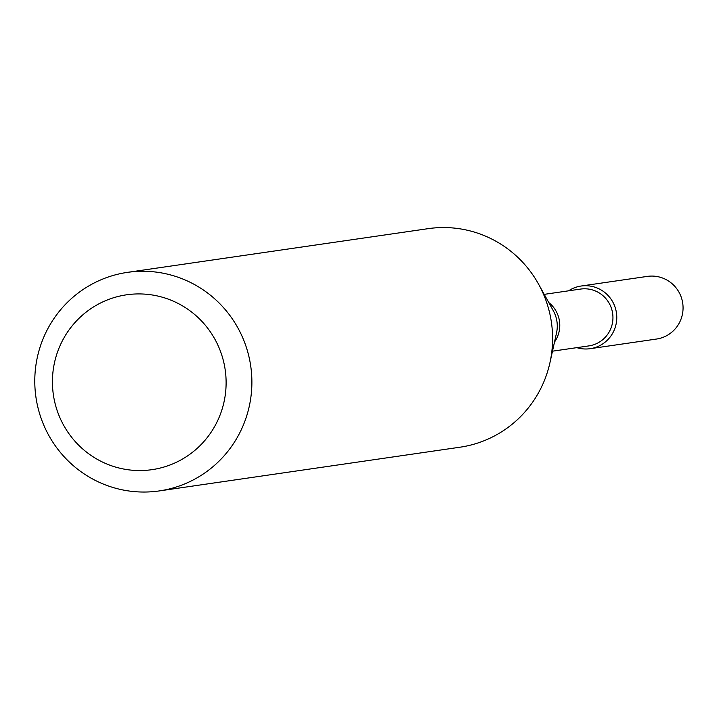<?xml version="1.0" encoding="UTF-8"?>
<svg xmlns="http://www.w3.org/2000/svg" width="719" height="719" viewBox="0 0 719 719"><rect width="100%" height="100%" fill="white"/><g stroke="black" fill="none" stroke-linecap="round" stroke-linejoin="round"><path stroke-width="1.08" d="M581.105 286.027A31.654 31.106 81.7 0 0 568.567 290.827A31.654 31.106 81.7 0 1 588.528 285.856A31.654 31.106 81.7 0 1 616.219 323.487A31.654 31.106 81.7 0 1 576.827 347.654A31.654 31.106 81.7 0 0 590.218 348.679L656.501 339.044A31.654 31.106 81.7 0 0 683.05 307.013A31.654 31.106 81.7 0 0 654.811 276.222A31.654 31.106 81.7 0 0 647.388 276.393L581.105 286.027A31.654 31.106 81.7 0 1 588.528 285.856A31.654 31.106 81.7 0 1 616.767 316.648A31.654 31.106 81.7 0 1 590.218 348.679M544.22 294.359L580.593 289.074A28.715 28.212 81.7 0 1 587.324 288.921A28.715 28.212 81.7 0 1 612.939 316.845A28.715 28.212 81.7 0 1 588.852 345.902L552.48 351.187M127.452 272.366L428.147 228.66A110.429 108.515 81.7 0 1 454.031 228.067A110.429 108.515 81.7 0 1 538.531 284.095A110.429 108.515 81.7 0 1 549.954 362.646A110.429 108.515 81.7 0 1 459.917 447.218L159.223 490.933A110.429 108.515 81.7 0 1 35.95 397.256A110.429 108.515 81.7 0 1 127.452 272.366A110.429 108.515 81.7 0 1 153.336 271.782A110.429 108.515 81.7 0 1 251.848 379.183A110.429 108.515 81.7 0 1 159.223 490.933M147.278 294.341A88.347 86.81 81.7 0 1 210.164 433.611A88.347 86.81 81.7 0 1 60.387 418.764A88.347 86.81 81.7 0 1 147.278 294.341M548.768 302.555A28.715 28.212 81.7 0 1 554.502 342.037M538.531 284.095L553.342 310.815A30.953 30.414 81.7 0 1 556.542 332.825L549.954 362.646"/></g></svg>
